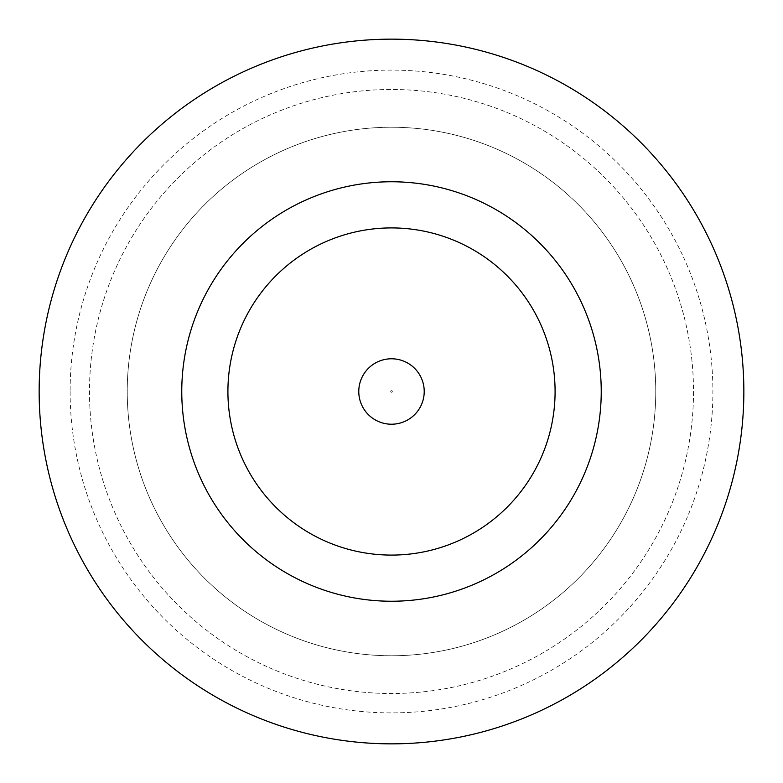 <?xml version="1.0" encoding="UTF-8"?>
<svg xmlns="http://www.w3.org/2000/svg" width="783" height="783" viewBox="0 0 783 783"><rect width="100%" height="100%" fill="white"/><g stroke="black" fill="none" stroke-linecap="round" stroke-linejoin="round"><path stroke-width="0.59" stroke-dasharray="3.92 2.94" d="M424.22 391.5A32.72 32.72 0 0 0 391.5 358.78A32.72 32.72 0 0 0 358.78 391.5A32.72 32.72 0 0 0 391.5 424.22A32.72 32.72 0 0 0 424.22 391.5A32.72 32.72 0 0 0 391.5 358.78A32.72 32.72 0 0 0 358.78 391.5A32.72 32.72 0 0 0 391.5 424.22A32.72 32.72 0 0 0 424.22 391.5A32.72 32.72 0 0 0 391.5 358.78A32.72 32.72 0 0 0 358.78 391.5A32.72 32.72 0 0 0 391.5 424.22A32.72 32.72 0 0 0 424.22 391.5A32.72 32.72 0 0 1 391.5 424.22A32.72 32.72 0 0 1 358.78 391.5M693.513 391.5A302.013 302.013 0 0 1 391.5 693.513A302.013 302.013 0 0 1 89.487 391.5A302.013 302.013 0 0 1 391.5 89.487A302.013 302.013 0 0 1 693.513 391.5A302.013 302.013 0 0 1 391.5 693.513A302.013 302.013 0 0 1 89.487 391.5A302.013 302.013 0 0 1 391.5 89.487A302.013 302.013 0 0 1 693.513 391.5M655.763 391.5A264.262 264.262 0 0 1 391.5 655.763A264.262 264.262 0 0 1 127.237 391.5A264.262 264.262 0 0 1 391.5 127.237A264.262 264.262 0 0 1 655.763 391.5A264.262 264.262 0 0 1 391.5 655.763A264.262 264.262 0 0 1 127.237 391.5A264.262 264.262 0 0 1 391.5 127.237A264.262 264.262 0 0 1 655.763 391.5M70.108 391.5A321.392 321.392 0 0 0 391.5 712.892A321.392 321.392 0 0 0 712.892 391.5A321.392 321.392 0 0 0 391.5 70.108A321.392 321.392 0 0 0 70.108 391.5M601.236 391.5A209.736 209.736 0 0 0 391.5 181.764A209.736 209.736 0 0 0 181.764 391.5A209.736 209.736 0 0 0 391.5 601.236A209.736 209.736 0 0 0 601.236 391.5M743.85 391.5A352.35 352.35 0 0 0 391.5 39.15A352.35 352.35 0 0 0 39.15 391.5A352.35 352.35 0 0 0 391.5 743.85A352.35 352.35 0 0 0 743.85 391.5M227.912 391.5A163.588 163.588 0 0 0 391.5 555.088A163.588 163.588 0 0 0 555.088 391.5A163.588 163.588 0 0 0 391.5 227.912A163.588 163.588 0 0 0 227.912 391.5A163.588 163.588 0 0 0 391.5 555.088A163.588 163.588 0 0 0 555.088 391.5A163.588 163.588 0 0 0 391.5 227.912A163.588 163.588 0 0 0 227.912 391.5A163.588 163.588 0 0 0 391.5 555.088A163.588 163.588 0 0 0 555.088 391.5A163.588 163.588 0 0 0 391.5 227.912A163.588 163.588 0 0 0 227.912 391.5M390.658 391.5A0.842 0.842 0 0 1 391.5 390.658A0.842 0.842 0 0 1 392.342 391.5A0.842 0.842 0 0 1 391.5 392.342A0.842 0.842 0 0 1 390.658 391.5"/><path stroke-width="1.17" d="M424.22 391.5A32.72 32.72 0 0 0 391.5 358.78A32.72 32.72 0 0 0 358.78 391.5A32.72 32.72 0 0 0 391.5 424.22A32.72 32.72 0 0 0 424.22 391.5M601.236 391.5A209.736 209.736 0 0 0 391.5 181.764A209.736 209.736 0 0 0 181.764 391.5A209.736 209.736 0 0 0 391.5 601.236A209.736 209.736 0 0 0 601.236 391.5M743.85 391.5A352.35 352.35 0 0 0 391.5 39.15A352.35 352.35 0 0 0 39.15 391.5A352.35 352.35 0 0 0 391.5 743.85A352.35 352.35 0 0 0 743.85 391.5M227.912 391.5A163.588 163.588 0 0 0 391.5 555.088A163.588 163.588 0 0 0 555.088 391.5A163.588 163.588 0 0 0 391.5 227.912A163.588 163.588 0 0 0 227.912 391.5"/></g></svg>
